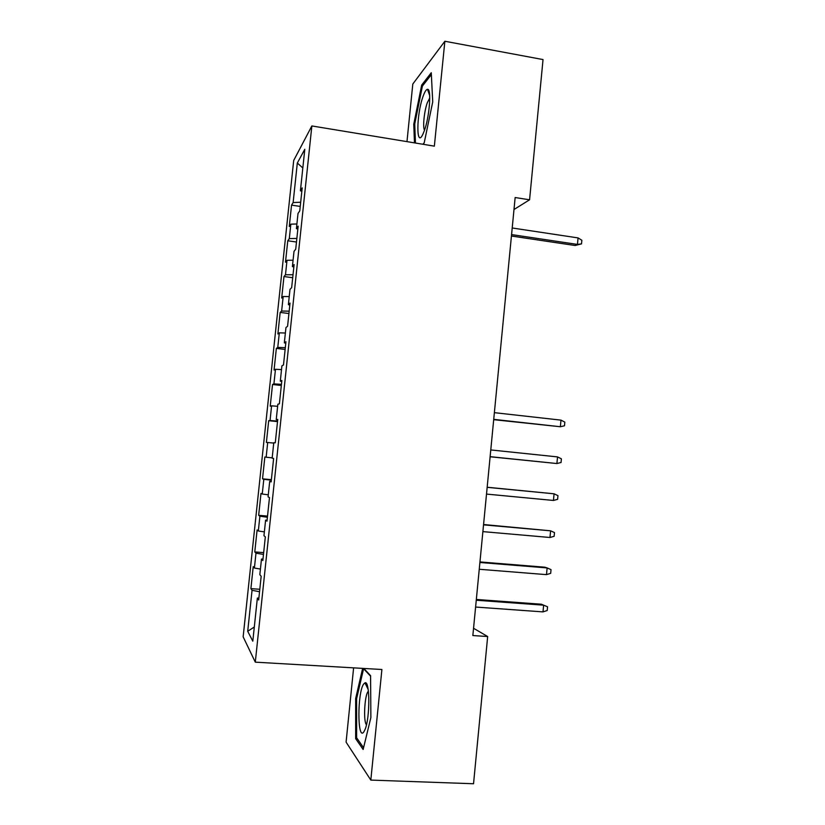 <?xml version="1.0" encoding="UTF-8"?>
<svg xmlns="http://www.w3.org/2000/svg" width="825" height="825" viewBox="0 0 825 825"><rect width="100%" height="100%" fill="white"/><g stroke="black" fill="none" stroke-linecap="round" stroke-linejoin="round"><path stroke-width="1.24" d="M353.616 667.858L346.088 742.139L370.817 780.089L473.54 783.75L487.668 636.529L473.56 628.279M293.7 160.473L243.148 636.828L255.296 662.155L311.86 125.947L293.7 160.473M311.86 125.947L434.352 146.149L444.861 41.25L412.809 84.026L406.972 141.632M302.827 167.96L297.32 163.041L293.133 202.568L291.545 205.126L289.276 226.504L290.833 224.173L289.307 238.611L287.77 240.776L285.491 262.226L287.007 260.288L285.481 274.766L283.975 276.54L281.696 298.052L283.171 296.515L281.634 311.035L280.17 312.417L277.881 333.991L279.324 332.846L277.778 347.407L276.354 348.397L274.065 370.033L275.468 369.291L273.921 383.893L272.528 384.491L270.229 406.199L271.59 405.848L270.043 420.492L268.692 420.688L266.392 442.458L267.702 442.509L266.145 457.215L264.846 456.998L262.536 478.84L263.804 479.294L262.247 494.041L260.989 493.422L258.668 515.326L259.896 516.192L258.328 530.98L257.111 529.949L254.781 551.925L255.977 553.193L254.409 568.033L253.234 566.589L250.893 588.637L259.803 589.277M297.32 163.041L304.796 149.294L300.413 190.771L301.826 191.369M254.306 627L247.706 631.29L252.811 641.169L257.359 598.094L258.668 600.002L261.174 576.293L259.834 574.664L261.484 559.072L262.835 560.505L265.33 536.879L263.959 535.714L265.598 520.173L266.991 521.142L269.486 497.588L268.063 496.887L269.692 481.398L271.136 481.913L273.622 458.432L272.147 458.195L273.776 442.747L275.272 442.808L277.747 419.409L276.231 419.626L277.85 404.229L279.386 403.827L281.851 380.5L280.294 381.171L281.913 365.826L283.491 364.98L285.945 341.736L284.336 342.849L285.955 327.556L287.585 326.257L290.029 303.084L288.379 304.652L289.988 289.4L291.658 287.657L294.102 264.557L292.401 266.568L294.009 251.367L295.721 249.191L298.155 226.163L296.412 228.608L298.011 213.458L299.774 210.839L302.198 187.894L300.413 190.771M247.706 631.29L252.048 590.318L250.893 588.637M513.996 209.509L529.578 199.794L515.151 197.536L472.849 635.549L487.668 636.529M254.409 568.033L260.432 569.064M255.977 553.193L263.484 554.41M257.359 598.094L258.875 597.981M258.328 530.98L264.361 531.877M259.896 516.192L267.403 517.234M261.484 559.072L262.989 559.03M262.247 494.041L268.28 494.804M263.804 479.294L271.322 480.181M265.598 520.173L267.094 520.193M266.145 457.215L272.188 457.844M267.702 442.509L273.745 443.087M269.692 481.398L271.188 481.491M270.043 420.492L277.561 421.121M271.59 405.848L277.633 406.292M273.921 383.893L281.449 384.347M275.468 369.291L281.511 369.6M276.231 419.626L277.695 419.822M277.778 347.407L285.316 347.696M279.324 332.846L285.378 333.022M280.294 381.171L281.748 381.439M281.634 311.035L289.173 311.159M283.171 296.515L289.235 296.567M284.336 342.849L285.79 343.179M285.481 274.766L293.019 274.735M287.007 260.288L293.071 260.215M288.379 304.652L289.823 305.044M289.307 238.611L296.856 238.415M290.833 224.173L296.907 223.977M292.401 266.568L293.834 267.032M293.133 202.568L300.682 202.218M296.412 228.608L297.835 229.144M444.861 41.25L543.036 59.575L529.578 199.794M370.817 780.089L381.903 669.498L255.296 662.155M252.048 590.318L259.545 591.711M422.916 144.262L424.205 142.88L432.733 101.867L431.269 72.724L421.688 85.058L413.768 124.214L414.47 142.869M362.639 668.374L355.668 698.476L355.668 738.664L363.144 749.482L370.868 717.544L370.58 675.675L363.804 668.446M291.545 205.126L300.238 206.415M287.77 240.776L296.484 242.014M283.975 276.54L292.71 277.716M280.17 312.417L288.925 313.531M276.354 348.397L285.13 349.449M272.528 384.491L281.325 385.481M268.692 420.688L277.509 421.616M262.536 478.84L271.373 479.665M258.668 515.326L267.527 516.089M254.781 551.925L263.67 552.626M414.738 124.379L413.768 124.214M423.008 85.284L421.688 85.058M357.297 738.736L355.668 738.664M356.658 698.528L355.668 698.476M511.438 236.022L575.066 245.499L577.459 244.417L511.572 234.589M578.067 237.909L581.852 240.271L581.512 243.88L577.459 244.417L578.067 237.909L512.212 227.989M581.512 243.88L575.066 245.499M424.38 130.587C429.536 116.768 431.661 88.275 427.494 89.317C426.123 89.451 424.586 91.967 422.895 96.865C416.243 115.459 416.14 149.036 422.947 134.114L424.38 130.587M429.753 98.01L427.257 102.805C424.215 111.251 422.586 127.514 424.524 130.175M415.449 143.024L414.728 124.008L422.421 86.037L431.362 74.59M424.225 142.756L422.833 144.251M363.825 731.899L365.062 729.486C370.157 717.626 369.951 679.924 364.959 682.852L363.639 684.059C357.297 692.526 357.297 741.582 363.825 731.899M368.404 691.164L367.96 691.69C364.485 696.094 363.289 721.958 366.465 724.762M363.567 747.739L356.617 737.746L356.596 698.796L363.588 668.714L370.58 676.191M493.701 419.677L560.361 426.742L493.732 419.358M560.979 420.131L564.836 422.122L564.496 425.782L560.361 426.742L560.979 420.131L494.381 412.665M490.122 456.761L556.916 463.537L490.132 456.668M557.535 456.906L561.402 458.824L561.052 462.505L556.916 463.537L557.535 456.906L490.782 449.945M553.451 500.455L557.607 499.331L557.958 495.65L554.08 493.804L553.451 500.455L486.513 494.082M487.162 487.338L554.08 493.804L487.173 487.245M549.986 537.488L554.153 536.281L554.493 532.579L550.605 530.815L549.986 537.488L482.893 531.62M483.543 524.855L550.605 530.815L483.574 524.535M546.501 574.633L550.688 573.334L551.028 569.621L547.13 567.93L546.501 574.633L479.253 569.271M479.913 562.485L547.13 567.93L544.871 567.198L479.964 561.928M476.262 600.239L543.634 605.168L541.396 604.23L547.553 606.788L543.634 605.168L543.005 611.892L475.602 607.045M541.396 604.23L476.345 599.455M547.553 606.788L547.202 610.51L543.005 611.892M429.67 95.504L427.494 89.317M368.167 689.442L364.959 682.852"/></g></svg>

